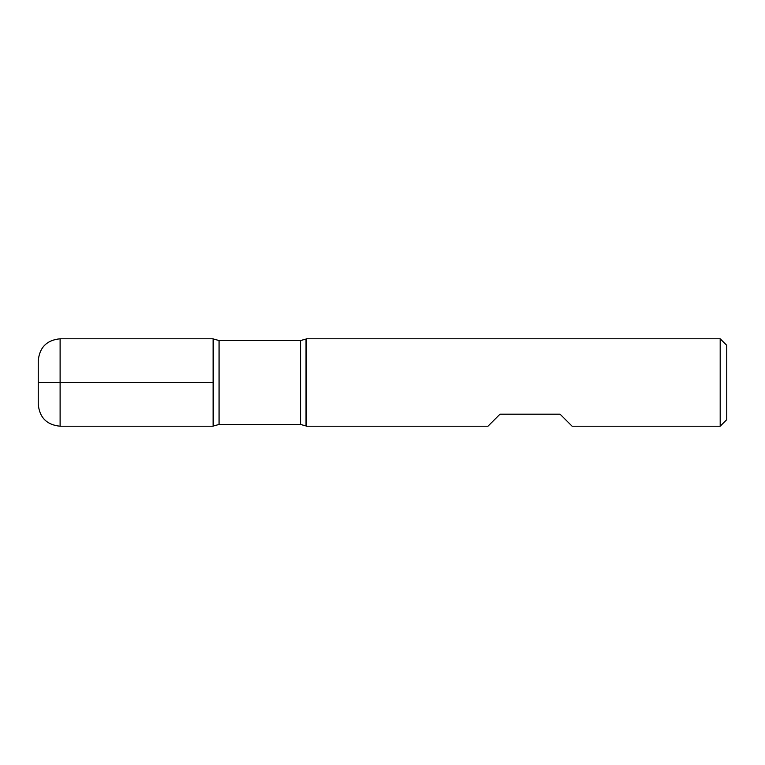 <?xml version="1.0" encoding="UTF-8"?>
<svg xmlns="http://www.w3.org/2000/svg" width="765" height="765" viewBox="0 0 765 765"><rect width="100%" height="100%" fill="white"/><g stroke="black" fill="none" stroke-linecap="round" stroke-linejoin="round"><path stroke-width="0.57" stroke-dasharray="3.83 2.87" d="M306.516 426.21L306.516 338.79M720.19 338.79L720.19 426.21M487.965 426.21L499.985 414.19L560.085 414.19L572.115 426.21M213.11 382.5L213.11 426.21L213.11 382.5M726.75 419.66L726.75 345.34M38.25 360.64L38.25 404.36M306.029 425.933L306.029 339.067M213.598 339.067L213.598 425.933M219.067 424.47L219.067 340.53M300.559 340.53L300.559 424.47M60.11 426.21L60.11 338.79"/><path stroke-width="1.15" d="M306.516 382.5L306.516 426.21L487.965 426.21L499.985 414.19L560.085 414.19L572.115 426.21L720.19 426.21L720.19 338.79L306.516 338.79L306.516 382.5M213.11 426.21L213.11 338.79L213.11 426.21L213.598 425.933L213.598 339.067L213.11 338.79L60.11 338.79L60.11 382.5L213.11 382.5L38.25 382.5L60.11 382.5L60.11 426.21L213.11 426.21M720.19 338.79L726.75 345.34L726.75 419.66L720.19 426.21M60.11 426.21C46.828 424.919 39.55 417.633 38.25 404.36L38.25 360.64C39.55 347.367 46.828 340.081 60.11 338.79M300.559 340.53L219.067 340.53L219.067 424.47L300.559 424.47L300.559 340.53L306.029 339.067L306.029 425.933L306.516 426.21M306.029 339.067L306.516 338.79M300.559 424.47L306.029 425.933M213.598 425.933L219.067 424.47M219.067 340.53L213.598 339.067"/></g></svg>
